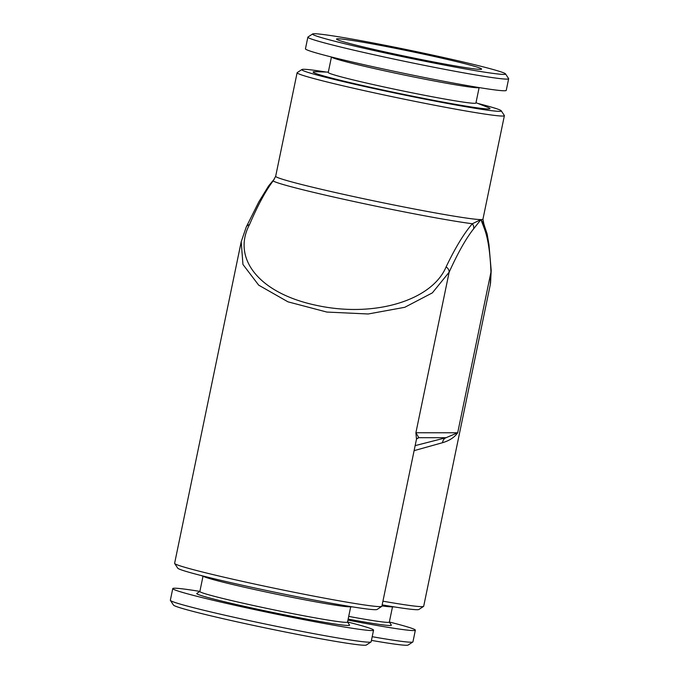 <?xml version="1.0" encoding="UTF-8"?>
<svg xmlns="http://www.w3.org/2000/svg" width="679" height="679" viewBox="0 0 679 679"><rect width="100%" height="100%" fill="white"/><g stroke="black" fill="none" stroke-linecap="round" stroke-linejoin="round"><path stroke-width="1.02" d="M479.128 87.574L475.92 103.038A75.403 2.971 -168.3 0 1 373.9 84.722A75.403 2.971 -168.3 0 1 328.246 72.458L331.445 56.994M475.996 102.707L487.887 107.384A90.29 3.556 -168.3 0 1 458.401 104.855A90.29 3.556 -168.3 0 1 367.797 86.7A90.29 3.556 -168.3 0 1 315.54 71.694L328.313 72.127M479.06 87.591L479.085 87.574A75.403 2.971 -168.3 0 1 377.117 69.173A75.403 2.971 -168.3 0 1 331.496 57.028L331.479 57.002M505.524 73.892L508.605 78.577A102.529 4.04 -168.3 0 1 508.647 78.747A102.529 4.04 -168.3 0 1 369.928 53.845A102.529 4.04 -168.3 0 1 307.859 37.167A102.529 4.04 -168.3 0 1 307.969 37.022L312.654 33.95A98.557 3.887 -168.3 0 1 445.899 58.021A98.557 3.887 -168.3 0 1 505.524 73.892A98.557 3.887 -168.3 0 1 372.219 50.119A98.557 3.887 -168.3 0 1 312.654 33.95M508.647 78.747L506.237 90.392A102.529 4.04 -168.3 0 1 367.517 65.498A102.529 4.04 -168.3 0 1 305.448 48.812L307.859 37.167M436.75 57.036A74.087 2.92 -168.3 0 1 481.572 69.156A74.087 2.92 -168.3 0 1 381.369 51.103A74.087 2.92 -168.3 0 1 336.521 39.119A74.087 2.92 -168.3 0 1 436.75 57.036M326.243 72.059A101.867 4.015 11.7 0 0 303.725 69.283A101.867 4.015 11.7 0 0 301.909 69.521A101.867 4.015 11.7 0 0 389.39 91.869A101.867 4.015 11.7 0 0 499.379 111.339A101.867 4.015 11.7 0 0 501.255 110.804A101.867 4.015 11.7 0 0 477.923 103.463M301.909 69.521L297.224 72.594A105.831 4.176 11.7 0 0 297.113 72.738A105.831 4.176 11.7 0 0 390.145 96.248A105.831 4.176 11.7 0 0 502.384 116.05A105.831 4.176 11.7 0 0 504.387 115.659A105.831 4.176 11.7 0 0 504.336 115.481L501.255 110.804M382.931 601.187A105.831 4.176 11.7 0 0 421.684 606.653A105.831 4.176 11.7 0 0 423.569 606.406A105.831 4.176 11.7 0 0 423.688 606.262L490.272 284.722L490.942 272.22L457.697 432.778L446.078 437.7L418.833 437.683A6.612 6.459 56.6 0 0 417.212 438.447L416.465 439.262L381.887 606.237A105.831 4.176 -168.3 0 1 381.776 606.381A105.831 4.176 -168.3 0 1 379.892 606.627A105.831 4.176 -168.3 0 1 257.986 584.763A105.831 4.176 -168.3 0 1 174.664 563.494A105.831 4.176 -168.3 0 1 174.613 563.315L241.206 241.775L242.946 264.454L258.691 285.155L287.964 301.832L326.828 312.06L368.171 313.987L404.777 307.298L432.353 292.878L449.15 272.194A6.612 5.067 -154.7 0 0 446.103 266.898C455.388 247.546 464.139 233.16 472.355 223.739L480.944 219.597L473.687 228.747C466.015 238.456 457.841 252.936 449.15 272.194L415.896 432.752L457.697 432.778C454.463 437.369 449.413 440.671 442.547 442.7L414.114 450.644M381.776 606.381L377.091 609.453A101.867 4.015 -168.3 0 1 257.944 588.651A101.867 4.015 -168.3 0 1 177.745 568.179L174.664 563.494M348.717 616.388A75.403 2.971 11.7 0 0 353.632 617.296A75.403 2.971 11.7 0 0 389.33 622.1L392.487 606.873M348.157 619.087A78.051 3.081 11.7 0 0 354.438 620.25A78.051 3.081 11.7 0 0 391.35 625.096L389.347 622.04M347.945 620.114A102.529 4.04 11.7 0 0 366.813 623.653A102.529 4.04 11.7 0 0 415.353 630.188A102.529 4.04 11.7 0 0 389.356 622.006M201.077 575.512L204.812 576.972A75.403 2.971 11.7 0 0 240.196 586.274A75.403 2.971 11.7 0 0 348.751 606.78L352.757 606.924M203.004 576.267L199.855 591.494A75.403 2.971 11.7 0 0 236.979 601.823A75.403 2.971 11.7 0 0 347.538 622.074L350.687 606.848M199.864 591.434L196.808 593.438A78.051 3.081 11.7 0 0 235.155 604.242A78.051 3.081 11.7 0 0 312.51 620.199A78.051 3.081 11.7 0 0 349.558 625.07L347.546 622.015M199.872 591.401A102.529 4.04 11.7 0 0 172.763 588.583L170.353 600.228A102.529 4.04 11.7 0 0 170.395 600.406A102.529 4.04 11.7 0 0 220.819 614.283A102.529 4.04 11.7 0 0 371.031 641.952A102.529 4.04 11.7 0 0 371.141 641.816L373.552 630.163A102.529 4.04 11.7 0 0 347.555 621.981M172.763 588.583A102.529 4.04 11.7 0 0 223.23 602.629A102.529 4.04 11.7 0 0 373.552 630.163M170.395 600.406L173.476 605.082A98.557 3.887 11.7 0 0 221.948 618.425A98.557 3.887 11.7 0 0 366.346 645.025L371.031 641.952M371.438 640.39A98.557 3.887 11.7 0 0 408.147 645.05L412.832 641.978A102.529 4.04 11.7 0 0 412.942 641.833L415.353 630.188M372.202 636.698A102.529 4.04 11.7 0 0 412.832 641.978M381.963 605.897A75.403 2.971 11.7 0 0 390.544 606.805L394.558 606.941M382.167 604.879A101.867 4.015 11.7 0 0 418.884 609.479L423.569 606.406M416.482 439.203L415.896 432.752L418.833 437.683L416.626 438.982M490.544 283.27L491.197 270.471A6.612 5.373 -3.3 0 1 490.942 272.22C490.246 253.021 488.065 238.533 484.407 228.755L480.944 219.597L483.567 223.747M484.407 228.755A6.612 6.332 -27.2 0 0 483.94 224.367L482.939 219.215A105.831 4.176 11.7 0 1 480.944 219.597A105.831 4.176 11.7 0 1 368.697 199.796A105.831 4.176 11.7 0 1 275.666 176.294L273.145 180.92C265.786 190.536 257.901 205.109 249.49 224.639C231.997 257.511 257.825 293.107 316.541 305.372C374.808 318.035 432.107 300.296 446.103 266.898M473.687 228.747A6.612 6.196 -137.1 0 0 472.355 223.739A107.774 4.252 11.7 0 1 357.714 202.317A107.774 4.252 11.7 0 1 273.145 180.92A6.612 6.196 42.9 0 0 271.914 181.921L268.553 186.021L258.843 201.833L246.239 227.041A6.612 5.067 25.3 0 1 249.49 224.639M483.94 224.367L487.132 233.941L488.965 244.669L491.197 270.471M442.547 442.7A6.612 5.534 77.5 0 1 446.078 437.7L415.149 445.628M275.666 176.294L297.113 72.738M482.939 219.215L504.387 115.659M246.239 227.041L241.206 241.775M274.409 178.984L271.914 181.921"/></g></svg>
